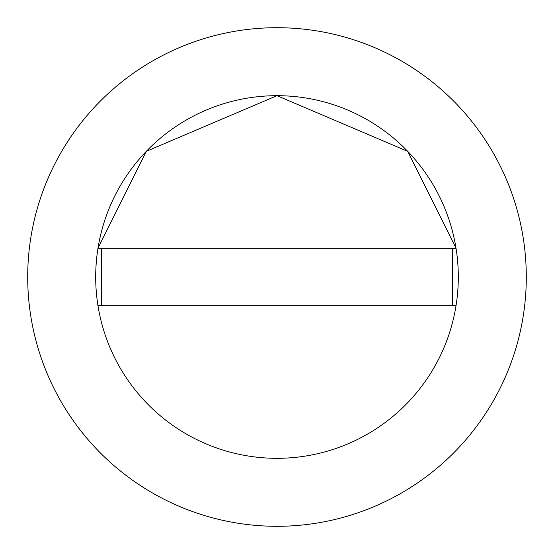 <?xml version="1.0" encoding="UTF-8"?>
<svg xmlns="http://www.w3.org/2000/svg" width="554" height="554" viewBox="0 0 554 554"><rect width="100%" height="100%" fill="white"/><g stroke="black" fill="none" stroke-linecap="round" stroke-linejoin="round"><path stroke-width="0.83" d="M458.31 277A181.31 181.31 0 0 0 455.997 248.13L407.709 151.346L277 95.69L146.291 151.346L98.003 248.13A181.31 181.31 0 0 0 277 458.31A181.31 181.31 0 0 0 458.31 277A181.31 181.31 0 0 0 277 95.69A181.31 181.31 0 0 0 98.003 305.87A181.31 181.31 0 0 0 455.997 305.87A181.31 181.31 0 0 0 458.31 277M526.3 277A249.3 249.3 0 0 0 277 27.7A249.3 249.3 0 0 0 27.7 277A249.3 249.3 0 0 0 277 526.3A249.3 249.3 0 0 0 526.3 277M455.997 305.87L452.646 305.33L452.646 248.67L101.354 248.67L101.354 305.33L98.003 305.87M455.997 248.13L452.646 248.67M98.003 248.13L101.354 248.67M101.354 305.33L452.646 305.33"/></g></svg>
